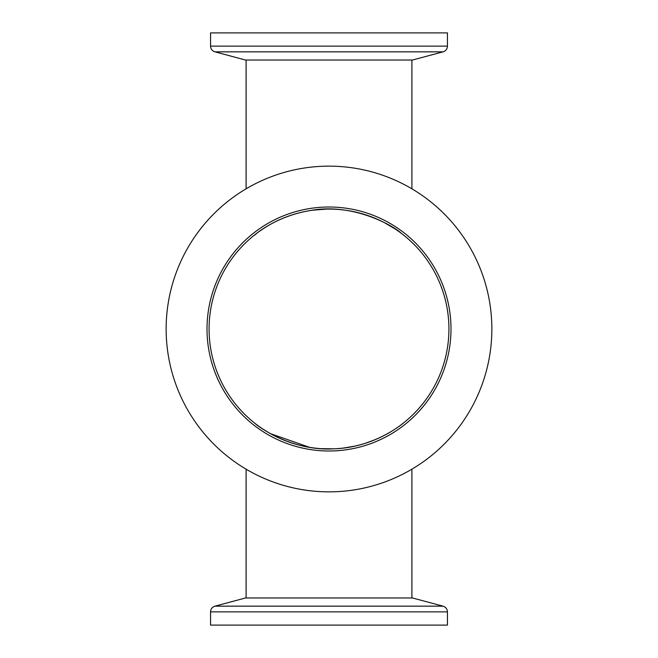 <?xml version="1.0" encoding="UTF-8"?>
<svg xmlns="http://www.w3.org/2000/svg" width="658" height="658" viewBox="0 0 658 658"><rect width="100%" height="100%" fill="white"/><g stroke="black" fill="none" stroke-linecap="round" stroke-linejoin="round"><path stroke-width="0.99" d="M256.636 233.376C247.252 241.864 270.463 216.893 310.255 210.552C352.359 202.483 393.714 225.752 401.331 233.351L401.257 233.294M403.165 423.234L403.247 423.168C406.085 420.659 377.281 447.259 334.634 448.789C291.379 451.692 256.982 425.677 254.761 423.176L254.778 423.193M395.17 228.984L384.519 222.708M372.913 217.411L359.301 212.97M347.983 210.593L344.512 210.091M326.319 209.112L312.632 210.198M291.7 215.026L283.475 218.061M265.799 227.084L260.058 230.876M448.92 329A119.921 119.921 0 0 0 329 209.079A119.921 119.921 0 0 0 209.079 329A119.921 119.921 0 0 0 329 448.92A119.921 119.921 0 0 0 448.92 329M246.092 60.026L246.092 188.83M411.908 60.026L411.908 188.83M411.908 597.974L411.908 469.17M246.092 597.974L246.092 469.17M254.926 423.308L255.362 423.645M256.02 424.163L256.965 424.871M257.426 425.224L258.586 426.071M263.233 429.279L269.023 432.849M270.38 433.622L309.564 447.333M320.948 448.649L333.631 448.83M343.838 447.999L354.539 446.165M365.387 443.27L375.249 439.643M384.897 435.094L390.975 431.664M397.654 427.322L399.241 426.195M400.228 425.471L401.018 424.887M450.993 329A121.993 121.993 0 0 0 329 207.007A121.993 121.993 0 0 0 207.007 329A121.993 121.993 0 0 0 329 450.993A121.993 121.993 0 0 0 450.993 329M166.145 329A162.855 162.855 0 0 0 329 491.855A162.855 162.855 0 0 0 491.855 329A162.855 162.855 0 0 0 329 166.145A162.855 162.855 0 0 0 166.145 329M443.048 51.842L214.952 51.842L245.5 60.026L412.5 60.026L443.048 51.842A5.922 5.922 0 0 0 447.44 46.126L447.44 32.9L210.56 32.9L210.56 46.126L447.44 46.126M214.952 51.842A5.922 5.922 0 0 1 210.56 46.126M214.952 606.158L245.5 597.974L412.5 597.974L443.048 606.158C445.803 607.079 447.267 608.979 447.44 611.874L210.56 611.874C210.733 608.979 212.197 607.079 214.952 606.158L443.048 606.158M210.56 611.874L210.56 625.1L447.44 625.1L447.44 611.874"/></g></svg>

